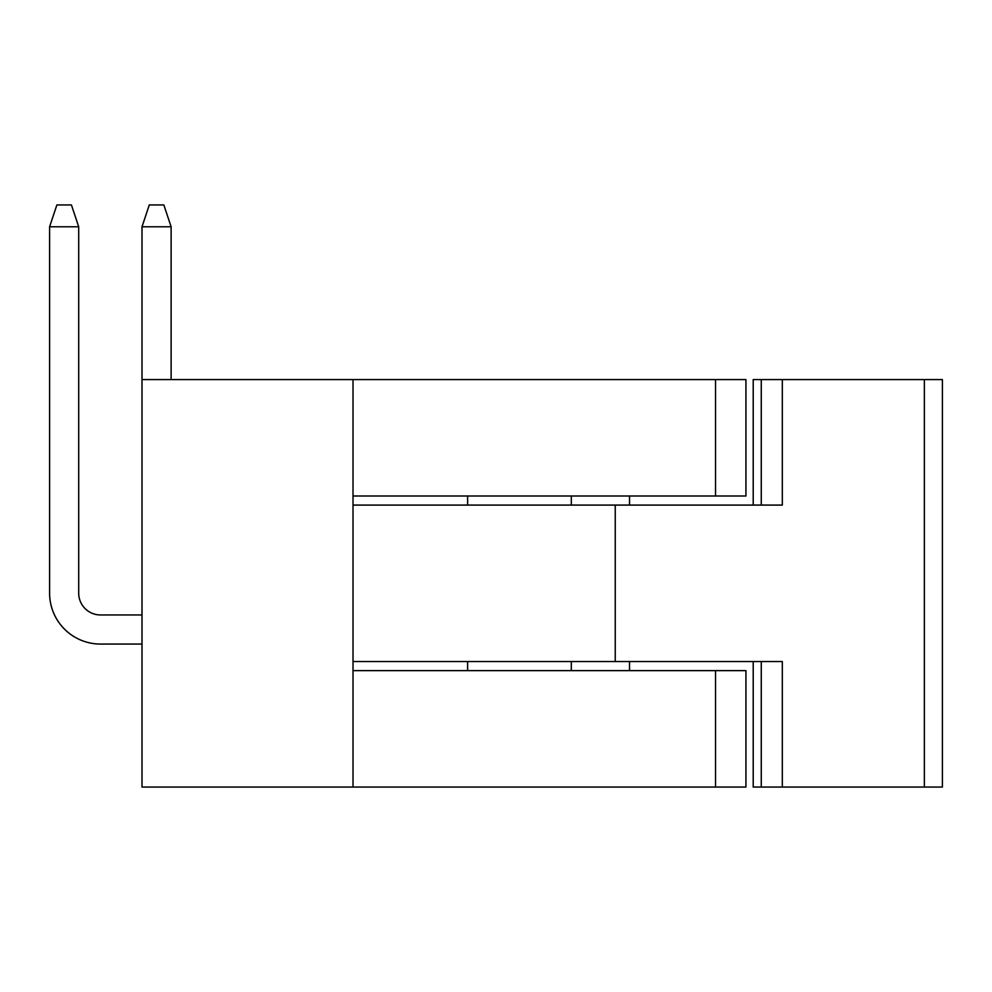 <?xml version="1.0" encoding="UTF-8"?>
<svg xmlns="http://www.w3.org/2000/svg" width="992" height="992" viewBox="0 0 992 992"><rect width="100%" height="100%" fill="white"/><g stroke="black" fill="none" stroke-linecap="round" stroke-linejoin="round"><path stroke-width="1.49" d="M753.213 505.089L753.213 379.576L942.4 379.576L942.4 787.053L753.213 787.053L753.213 661.54M782.316 787.053L782.316 661.54L782.316 787.053M782.316 505.089L782.316 379.576L782.316 505.089L615.238 505.089L615.238 661.54L782.316 661.54M615.238 505.089L353.016 505.089M353.016 661.54L615.238 661.54M571.305 670.629L571.305 661.54M629.523 670.629L629.523 661.54M571.305 505.089L571.305 496M629.523 505.089L629.523 496M353.016 787.053L353.016 670.629L745.934 670.629L745.934 787.053L142.005 787.053L142.005 379.576L745.934 379.576L745.934 496L715.542 496L715.542 379.576M353.016 670.629L353.016 379.576M353.016 496L715.542 496M142.005 644.068L100.539 644.068A50.939 50.939 0 0 1 49.6 593.142L49.6 226.784L78.703 226.784L78.703 593.142A21.824 21.824 0 0 0 100.539 614.966L142.005 614.966M142.005 379.576L142.005 226.784L171.12 226.784L171.12 379.576M171.12 226.784L163.841 204.947L149.284 204.947L142.005 226.784M78.703 226.784L71.424 204.947L56.879 204.947L49.6 226.784M761.261 379.576L761.261 505.089M761.261 661.54L761.261 787.053M924.358 379.576L924.358 787.053M715.542 670.629L715.542 787.053M467.616 670.629L467.616 661.54M467.616 505.089L467.616 496"/></g></svg>
